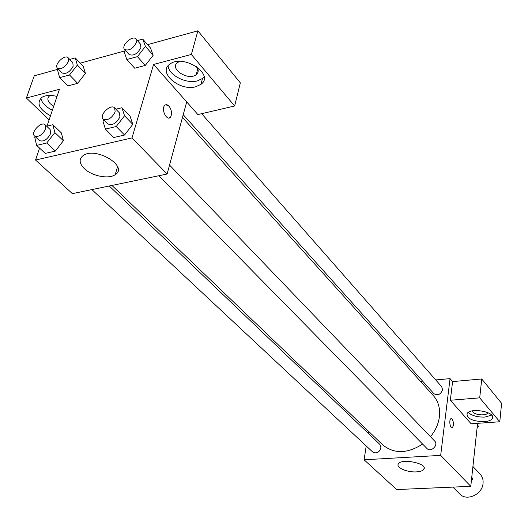 <?xml version="1.0" encoding="UTF-8"?>
<svg xmlns="http://www.w3.org/2000/svg" width="528" height="528" viewBox="0 0 528 528"><rect width="100%" height="100%" fill="white"/><g stroke="black" fill="none" stroke-linecap="round" stroke-linejoin="round"><path stroke-width="0.79" d="M452.872 487.106L459.769 493.997C466.607 501.64 482.42 494.452 483.061 483.311C483.371 479.701 482.407 476.665 480.176 474.197L472.916 466.475M477.576 423.331L470.778 486.328L396.706 489.555L364.089 459.796L366.227 445.962M368.194 433.25L368.504 431.251M416.48 471.88C407.293 472.54 395.703 467.524 398.33 463.954C401.254 457.961 427.99 463.485 423.898 469.227C422.882 470.752 420.413 471.636 416.48 471.88M435.732 379.936L450.054 378.629L440.675 455.374L470.778 486.328M440.675 455.374L364.089 459.796M452.008 427.786L452.291 427.706C453.908 425.344 453.862 422.446 452.14 419.021C453.862 422.446 453.915 425.337 452.298 427.706C450.094 429.026 448.721 419.549 450.985 418.651L452.146 419.021L451.275 418.572M450.338 400.25L471.134 423.786L499.785 421.76L479.708 397.848L450.338 400.25L452.595 381.592L450.054 378.629M484.427 421.687C472.989 421.417 467.181 418.796 467.003 413.827C469.544 407.134 496.122 411.853 492.419 418.341C491.396 420.202 488.737 421.318 484.427 421.687M468.25 412.454C471.9 415.734 477.457 417.278 484.915 417.067L491.627 415.133M487.872 412.639L487.793 412.843C486.743 415.912 475.444 415.305 472.989 412.064L472.428 410.87M479.708 397.848L481.747 378.972L452.595 381.592M499.785 421.76L501.6 403.319L481.747 378.972M420.46 381.335L422.611 381.137M158.862 175.732L427.04 448.576C430.815 452.8 438.827 445.012 434.716 441.118L169.541 165.059M183.223 114.701L433.891 393.69C437.778 395.861 440.675 394.561 442.583 389.789L441.738 386.773L201.656 113.685M91.898 189.605L372.775 452.08C376.497 453.902 379.236 452.522 380.985 447.949L379.922 444.451L109.27 186.001M111.956 185.447L382.681 444.84C394.02 454.067 407.332 453.816 422.605 444.068M430.472 436.696C435.475 430.571 438.451 423.944 439.402 416.816C440.312 408.355 438.306 401.3 433.376 395.657L182.483 117.407M186.694 101.911L197.881 114.569L234.63 105.989L191.367 54.463L153.582 64.436L186.694 101.911L167.105 174.022L72.382 193.644L35.541 160.037L39.574 148.111M234.63 105.989L240.339 82.889L197.888 30.822L147.569 44.649M125.42 50.741L80.249 63.155M58.43 69.148L34.241 75.801L26.4 98.017L59.433 89.291L46.985 126.166M53.698 106.273L50.351 103.811C47.302 100.544 47.065 97.871 49.639 95.799L50.272 95.436M40.814 98.168C41.844 102.848 45.692 106.874 52.364 110.233M50.483 115.797C39.112 109.27 36.221 103.138 41.818 97.39C45.54 95.172 50.609 94.849 57.024 96.433M196.548 66.568C198.818 69.769 198.706 72.455 196.218 74.626C188.463 81.319 168.755 68.554 177.659 62.462L179.777 61.38M168.089 65.809C168.703 75.194 186.199 84.097 197.353 80.89L202.501 78.487L204.079 76.903M195.776 86.744C179.731 91.542 157.271 72.382 169.891 64.119C183.269 53.46 215.107 74.626 200.937 84.355L195.776 86.744M191.367 54.463L197.888 30.822M49.104 119.882L26.4 98.017M69.524 74.989L77.649 83.332L67.808 85.939L77.649 83.332L85.404 73.458L83.259 66.31L85.404 73.458L77.359 65.05L69.524 74.989L59.651 77.656L57.671 70.448L58.575 69.3M46.682 126.238L52.859 124.72L61.327 132.865L63.406 140.725M52.859 124.72L54.886 132.594L46.735 143.002L55.328 151.074L45.276 153.404L55.328 151.074L63.393 140.732L61.327 132.865M115.896 109.21L121.935 107.725L130.119 116.312L132.785 124.337M121.935 107.725L124.549 115.764L116.233 126.529L124.542 135.036L113.738 137.537L124.542 135.036L132.772 124.351L130.119 116.312M137.425 56.648L145.273 65.439L134.726 68.231L145.273 65.439L153.186 55.249L150.473 47.975L153.186 55.249L145.418 46.385L137.425 56.648L126.832 59.506L124.298 52.173L125.578 50.543M153.582 64.436L132 137.92L35.541 160.037M84.282 168.557C79.121 163.225 78.797 158.849 83.318 155.43C96.136 146.461 128.944 166.617 115.21 174.669C108.808 179.441 91.865 176.095 84.282 168.557M132 137.92L167.105 174.022M169.217 117.975L170.544 117.077C172.253 113.685 171.739 110.035 169.006 106.141C171.739 110.035 172.253 113.685 170.551 117.077C167.277 121.763 160.908 109.883 164.479 105.666C165.766 104.227 167.27 104.386 169.006 106.141L165.818 104.742M116.233 126.529L105.376 129.103L102.914 120.991L103.858 119.777M103.165 119.064L107.983 123.968C112.517 125.704 116.503 123.341 119.935 116.879L119.407 112.867L114.649 107.91C110.86 103.442 98.802 115.15 103.165 119.064C107.699 120.793 111.698 118.411 115.163 111.929L114.649 107.91M124.549 115.764L132.772 124.351M105.376 129.103L113.738 137.537M46.735 143.002L36.643 145.398L34.762 137.458L35.323 136.739M34.472 135.94L39.448 140.587C43.6 142.025 47.315 139.702 50.596 133.63L50.134 129.532L45.21 124.832C41.534 120.826 30.261 132.488 34.472 135.94C38.623 137.366 42.352 135.029 45.659 128.938L45.21 124.832M54.886 132.594L63.393 140.732M36.643 145.398L45.276 153.404M137.405 40.603L142.738 39.118L145.418 46.385M124.575 49.427L129.129 54.49C133.518 56.206 137.452 53.909 140.917 47.619L140.514 44.141L136.019 39.019C132.686 34.696 120.674 45.626 124.575 49.427C128.971 51.124 132.917 48.814 136.409 42.504L136.019 39.019M142.738 39.118L150.473 47.975M126.832 59.506L134.726 68.231M69.762 59.426L75.247 57.902L77.359 65.05M57.446 68.145L62.152 72.95C66.185 74.375 69.854 72.125 73.161 66.198L72.811 62.614L68.158 57.763C64.891 53.856 53.651 64.759 57.446 68.145C61.479 69.557 65.168 67.294 68.495 61.347L68.158 57.763M75.247 57.902L83.259 66.31M59.651 77.656L67.808 85.939M471.768 477.154L472.712 479.107L471.332 481.18M471.669 478.025L472.712 479.107M477.451 424.472L478.388 426.314L477.035 428.32M477.378 425.165L478.388 426.314M423.898 469.227L424.096 467.676M492.419 418.341L492.578 416.803M197.802 68.759L196.218 74.626M200.937 84.355L202.501 78.487M115.21 174.669L117.572 166.709"/></g></svg>
